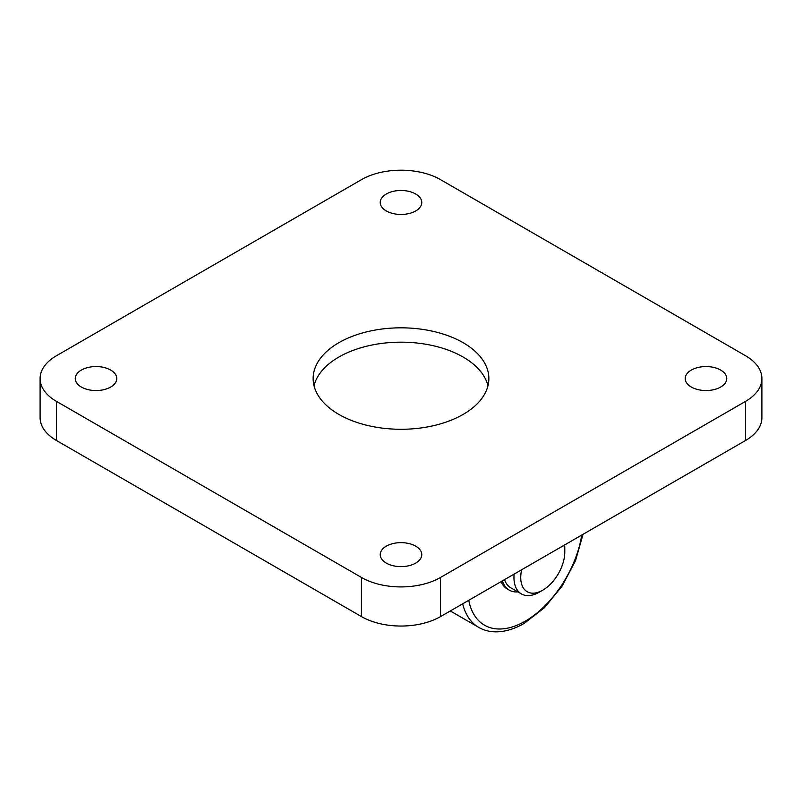 <?xml version="1.0" encoding="UTF-8"?>
<svg xmlns="http://www.w3.org/2000/svg" width="802" height="802" viewBox="0 0 802 802"><rect width="100%" height="100%" fill="white"/><g stroke="black" fill="none" stroke-linecap="round" stroke-linejoin="round"><path stroke-width="1.2" d="M521.631 569.771A31.148 17.985 120 0 0 528.578 592.397A31.148 17.985 120 0 0 542.764 590.182A31.148 17.985 120 0 0 564.788 552.027A31.148 17.985 120 0 0 563.896 545.37M564.628 544.949A35.94 20.752 -60 0 1 564.788 548.117L564.788 552.027M542.764 590.182L539.375 592.137A35.94 20.752 -60 0 1 523.004 594.693A35.94 20.752 -60 0 1 521.4 593.921A35.94 20.752 -60 0 1 514.112 574.112M504.568 579.625A35.94 20.752 120 0 0 510.784 587.786L521.4 593.921M386.313 210.946A20.772 11.99 180 0 1 380.228 202.465A20.772 11.99 180 0 1 393.05 191.387A20.772 11.99 180 0 1 415.687 193.994A20.772 11.99 180 0 1 421.772 202.465A20.772 11.99 180 0 1 408.95 213.543A20.772 11.99 180 0 1 386.313 210.946M691.304 387.035A20.772 11.99 180 0 1 685.219 378.554A20.772 11.99 180 0 1 698.041 367.476A20.772 11.99 180 0 1 720.677 370.073A20.772 11.99 180 0 1 726.752 378.554A20.772 11.99 180 0 1 713.94 389.632A20.772 11.99 180 0 1 691.304 387.035M81.323 387.035A20.772 11.99 180 0 1 75.248 378.554A20.772 11.99 180 0 1 88.06 367.476A20.772 11.99 180 0 1 110.696 370.073A20.772 11.99 180 0 1 116.781 378.554A20.772 11.99 180 0 1 103.959 389.632A20.772 11.99 180 0 1 81.323 387.035M386.313 563.114A20.772 11.99 180 0 1 380.228 554.633A20.772 11.99 180 0 1 393.05 543.556A20.772 11.99 180 0 1 415.687 546.162A20.772 11.99 180 0 1 421.772 554.633A20.772 11.99 180 0 1 408.95 565.711A20.772 11.99 180 0 1 386.313 563.114M463.125 342.685A87.859 50.727 0 0 0 367.376 331.687A87.859 50.727 0 0 0 313.141 378.554A87.859 50.727 0 0 0 338.875 414.423A87.859 50.727 0 0 0 434.624 425.421A87.859 50.727 0 0 0 488.859 378.554A87.859 50.727 0 0 0 463.125 342.685M487.977 385.722A87.859 50.727 0 0 0 463.125 357.03A87.859 50.727 0 0 0 373.221 344.78A87.859 50.727 0 0 0 314.023 385.722M761.9 378.554L761.9 417.682A55.909 32.281 180 0 1 745.519 440.509L745.519 401.381A55.909 32.281 0 0 0 761.9 378.554A55.909 32.281 0 0 0 745.519 355.727L440.539 179.648A55.909 32.281 0 0 0 361.461 179.648L56.481 355.727A55.909 32.281 0 0 0 40.1 378.554A55.909 32.281 0 0 0 56.481 401.381L361.461 577.46A55.909 32.281 0 0 0 440.539 577.46L745.519 401.381M440.539 577.46L440.539 616.588L745.519 440.509M440.539 616.588A55.909 32.281 180 0 1 361.461 616.588L361.461 577.46M56.481 401.381L56.481 440.509L361.461 616.588M56.481 440.509A55.909 32.281 180 0 1 40.1 417.682L40.1 378.554M517.891 591.896A38.737 22.366 -60 0 1 509.27 590.142L507.295 588.999A38.737 22.366 -60 0 1 505.029 587.345A38.737 22.366 -60 0 1 501.12 581.61M509.27 590.142A38.737 22.366 -60 0 1 507.004 588.488A38.737 22.366 -60 0 1 502.413 580.869M468.759 600.297A81.473 47.037 120 0 0 525.25 621.159A81.473 47.037 120 0 0 581.741 535.064M450.283 610.964L478.734 627.385A86.265 49.804 -60 0 1 462.664 603.816M478.734 627.385C483.466 630.101 488.699 631.575 494.433 631.816C504.037 632.116 513.982 629.289 524.257 623.354L544.488 607.665L562.222 585.931L575.565 560.548L583.014 534.332"/></g></svg>

